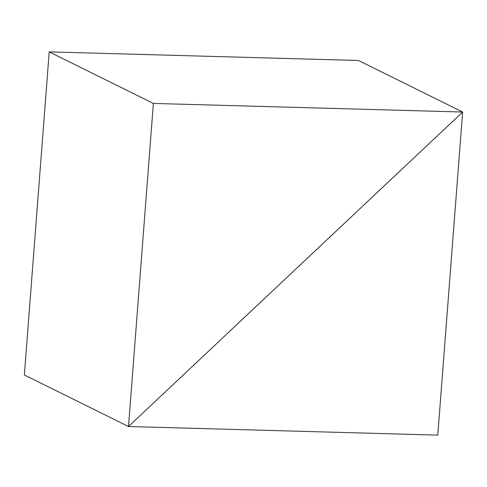 <?xml version="1.0" encoding="UTF-8"?>
<svg xmlns="http://www.w3.org/2000/svg" width="487" height="487" viewBox="0 0 487 487"><rect width="100%" height="100%" fill="white"/><g stroke="black" fill="none" stroke-linecap="round" stroke-linejoin="round"><path stroke-width="0.73" d="M128.513 426.515L462.65 112.034L437.789 435.122L128.513 426.515L462.65 112.034L153.375 103.427L128.513 426.515L24.35 374.966L128.513 426.515M358.487 60.485L462.65 112.034L358.487 60.485L49.211 51.878L153.375 103.427M49.211 51.878L24.35 374.966"/></g></svg>
